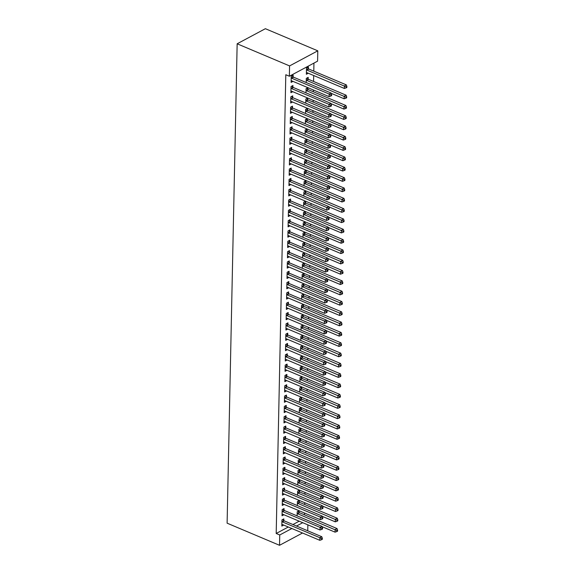 <?xml version="1.0" encoding="UTF-8"?>
<svg xmlns="http://www.w3.org/2000/svg" width="574" height="574" viewBox="0 0 574 574"><rect width="100%" height="100%" fill="white"/><g stroke="black" fill="none" stroke-linecap="round" stroke-linejoin="round"><path stroke-width="0.86" d="M304.493 514.821L304.529 513.034M304.708 504.503L304.744 502.716M304.923 494.178L304.959 492.399M305.138 483.86L305.174 482.081M305.354 473.543L305.39 471.763M305.569 463.225L305.612 461.446M305.784 452.908L305.827 451.128M306.007 442.59L306.042 440.81M306.222 432.272L306.258 430.493M306.437 421.955L306.473 420.175M306.652 411.637L306.688 409.85M306.868 401.319L306.903 399.533M307.083 391.002L307.119 389.215M307.298 380.684L307.334 378.897M307.513 370.366L307.556 368.58M307.736 360.042L307.772 358.262M307.951 349.724L307.987 347.944M308.166 339.406L308.202 337.627M308.382 329.089L308.417 327.309M308.597 318.771L308.633 316.992M308.812 308.453L308.848 306.674M309.027 298.136L309.063 296.356M309.243 287.818L309.286 286.039M309.465 277.5L309.501 275.714M309.68 267.183L309.716 265.396M309.895 256.865L309.931 255.078M310.111 246.547L310.147 244.761M310.326 236.23L310.362 234.443M310.541 225.905L310.577 224.125M310.756 215.587L310.792 213.808M310.972 205.27L311.015 203.49M311.194 194.952L311.23 193.173M311.409 184.634L311.445 182.855M311.625 174.317L311.66 172.537M311.84 163.999L311.876 162.22M312.055 153.681L312.091 151.902M312.27 143.364L312.306 141.577M312.486 133.046L312.521 131.259M312.701 122.728L312.744 120.942M312.916 112.411L312.959 110.624M313.139 102.093L313.174 100.307M313.354 91.768L313.39 89.989M313.569 81.451L313.691 75.524M313.784 71.133L313.949 63.09M307.865 524.851L307.75 530.211L307.155 530.534M288.306 527.004L276.194 533.483L285.802 74.735L289.361 76.234L317.58 61.153L317.795 50.828L265.375 28.7L237.155 43.789L227.11 523.172L279.531 545.3L279.746 534.982L291.865 528.511M299.298 500.42L297.418 501.425L297.332 505.572M299.327 500.428L299.291 502.078M284.037 510.229L284.073 508.557L282.164 509.583L282.035 515.768L283.936 514.756M299.736 479.785L297.849 480.79L297.762 484.937M299.757 479.792L299.721 481.442M284.467 489.593L284.503 487.922L282.595 488.94L282.465 495.132L284.374 494.114M300.166 459.15L298.279 460.154L298.193 464.301M300.188 459.157L300.152 460.8M284.898 468.958L284.934 467.286L283.025 468.305L282.896 474.497L284.804 473.478M300.597 438.507L298.717 439.519L298.631 443.659M300.618 438.522L300.589 440.165M285.335 448.323L285.364 446.651L283.463 447.67L283.334 453.862L285.235 452.843M301.027 417.872L299.147 418.876L299.061 423.024M301.056 417.886L301.02 419.529M285.766 427.687L285.802 426.016L283.893 427.034L283.764 433.226L285.665 432.208M301.465 397.237L299.578 398.241L299.492 402.388M301.486 397.244L301.45 398.894M286.196 407.045L286.232 405.38L284.324 406.399L284.195 412.591L286.096 411.572M301.895 376.601L300.008 377.606L299.922 381.753M301.917 376.609L301.881 378.259M286.627 386.41L286.663 384.745L284.754 385.764L284.625 391.949L286.534 390.937M302.326 355.966L300.446 356.971L300.36 361.118M302.347 355.973L302.319 357.624M287.065 365.774L287.093 364.103L285.192 365.121L285.063 371.313L286.964 370.295M302.756 335.331L300.876 336.335L300.79 340.482M302.785 335.338L302.749 336.988M287.495 345.139L287.531 343.467L285.622 344.486L285.493 350.678L287.395 349.659M303.187 314.688L301.307 315.7L301.221 319.84M303.216 314.703L303.18 316.346M287.926 324.504L287.961 322.832L286.053 323.851L285.924 330.043L287.825 329.024M303.624 294.053L301.737 295.058L301.651 299.205M303.646 294.067L303.61 295.71M288.356 303.868L288.392 302.197L286.483 303.216L286.354 309.408L288.263 308.389M304.055 273.418L302.175 274.422L302.089 278.569M304.077 273.432L304.048 275.075M288.794 283.233L288.822 281.561L286.921 282.58L286.792 288.772L288.693 287.753M304.485 252.782L302.606 253.787L302.52 257.934M304.514 252.79L304.478 254.44M289.224 262.591L289.26 260.926L287.352 261.945L287.222 268.137L289.124 267.118M304.916 232.147L303.036 233.152L302.95 237.299M304.945 232.154L304.909 233.805M289.655 241.955L289.691 240.284L287.782 241.31L287.653 247.494L289.554 246.483M305.339 213.169L305.375 211.519L303.467 212.516L303.381 216.663M290.085 221.32L290.121 219.648L288.213 220.667L288.083 226.859L289.992 225.84M305.777 192.527L305.806 190.884L303.904 191.881L303.818 196.021M290.523 200.685L290.552 199.013L288.65 200.032L288.521 206.224L290.422 205.205M306.215 170.234L304.335 171.246L304.249 175.386M306.243 170.248L306.207 171.891M290.953 180.049L290.989 178.378L289.081 179.397L288.952 185.589L290.853 184.57M306.638 151.256L306.674 149.613L304.765 150.603L304.679 154.75M291.384 159.414L291.42 157.742L289.511 158.761L289.382 164.953L291.283 163.934M307.068 130.621L307.104 128.971L305.196 129.968L305.11 134.115M291.814 138.772L291.85 137.107L289.942 138.126L289.813 144.318L291.721 143.299M307.506 109.986L307.535 108.335L305.633 109.333L305.547 113.48M292.252 118.136L292.281 116.472L290.379 117.491L290.25 123.675L292.152 122.664M307.944 87.693L306.064 88.697L305.978 92.845M307.973 87.7L307.937 89.35M292.683 97.501L292.718 95.829L290.81 96.848L290.681 103.04L292.582 102.021M308.367 68.715L308.403 67.043L306.494 68.062L306.365 74.254L308.267 73.235M293.113 76.866L293.149 75.194L291.24 76.213L291.111 82.405L293.013 81.386M292.934 524.536L299.19 521.192M292.898 87.183L292.934 85.512L291.025 86.531L290.896 92.723L292.797 91.704M308.152 79.033L308.188 77.361L306.279 78.38L306.193 82.527M292.467 107.819L292.503 106.147L290.595 107.173L290.466 113.358L292.367 112.346M307.721 99.668L307.75 98.018L305.849 99.015L305.763 103.162M292.03 128.454L292.066 126.789L290.164 127.808L290.028 134L291.936 132.981M307.284 120.303L307.32 118.653L305.418 119.65L305.325 123.797M291.599 149.097L291.635 147.425L289.727 148.444L289.597 154.636L291.506 153.617M306.868 139.281L304.981 140.286L304.894 144.433M306.889 139.295L306.853 140.939M291.169 169.732L291.205 168.06L289.296 169.079L289.167 175.271L291.068 174.252M306.423 161.574L306.459 159.931L304.55 160.921L304.464 165.068M290.738 190.367L290.774 188.695L288.866 189.714L288.736 195.906L290.638 194.887M305.992 182.209L306.021 180.566L304.12 181.563L304.033 185.703M290.3 211.002L290.336 209.331L288.435 210.349L288.299 216.542L290.207 215.523M305.555 202.852L305.59 201.201L303.689 202.199L303.596 206.346M289.87 231.638L289.906 229.966L287.997 230.985L287.868 237.177L289.777 236.158M305.138 221.829L303.251 222.834L303.165 226.981M305.16 221.837L305.124 223.487M289.44 252.273L289.475 250.608L287.567 251.627L287.438 257.812L289.339 256.8M304.701 242.465L302.821 243.469L302.735 247.616M304.729 242.472L304.694 244.122M289.009 272.908L289.045 271.244L287.136 272.263L287.007 278.455L288.909 277.436M304.27 263.1L302.39 264.105L302.304 268.252M304.292 263.107L304.263 264.757M288.571 293.551L288.607 291.879L286.706 292.898L286.57 299.09L288.478 298.071M303.84 283.735L301.96 284.74L301.867 288.887M303.861 283.75L303.825 285.393M288.141 314.186L288.177 312.514L286.268 313.533L286.139 319.725L288.048 318.706M303.409 304.371L301.522 305.382L301.436 309.522M303.431 304.385L303.395 306.028M287.71 334.821L287.746 333.15L285.838 334.168L285.709 340.36L287.61 339.342M302.972 325.013L301.092 326.018L301.006 330.165M303 325.02L302.964 326.663M287.28 355.457L287.316 353.785L285.407 354.804L285.278 360.996L287.179 359.977M302.541 345.648L300.661 346.653L300.575 350.8M302.563 345.656L302.534 347.306M286.842 376.092L286.878 374.42L284.977 375.446L284.84 381.631L286.749 380.619M302.111 366.284L300.231 367.288L300.137 371.435M302.132 366.291L302.096 367.941M286.412 396.727L286.448 395.063L284.539 396.082L284.41 402.274L286.318 401.255M301.68 386.919L299.793 387.924L299.707 392.071M301.702 386.926L301.666 388.576M285.981 417.37L286.017 415.698L284.108 416.717L283.979 422.909L285.881 421.89M301.242 407.554L299.363 408.559L299.276 412.706M301.271 407.569L301.235 409.212M285.551 438.005L285.587 436.333L283.678 437.352L283.549 443.544L285.45 442.525M300.812 428.19L298.932 429.201L298.846 433.341M300.841 428.204L300.805 429.847M285.113 458.64L285.149 456.969L283.247 457.987L283.118 464.179L285.02 463.161M300.381 448.825L298.502 449.837L298.408 453.977M300.403 448.839L300.367 450.482M284.682 479.276L284.718 477.604L282.81 478.623L282.681 484.815L284.589 483.796M299.951 469.467L298.064 470.472L297.978 474.619M299.972 469.475L299.937 471.125M284.252 499.911L284.288 498.239L282.379 499.258L282.25 505.45L284.152 504.431M299.513 490.103L297.633 491.107L297.547 495.254M299.542 490.11L299.506 491.76M283.821 520.546L283.857 518.882L281.949 519.901L281.82 526.085L283.721 525.074M299.083 510.738L297.203 511.743L297.117 515.89M299.111 510.745L299.076 512.395M296.485 526.035L302.742 522.692M279.531 545.3L302.527 533.009M276.194 533.483L279.746 534.982M289.361 76.234L289.576 65.917L237.155 43.789M317.795 50.828L289.576 65.917M291.205 77.885L291.334 77.999A1.17 0.789 -118.1 0 0 291.664 78.215L329.16 94.043L329.103 96.626L291.614 80.798A1.17 0.789 -118.1 0 0 291.276 80.733L291.147 80.733M291.958 75.833L293.242 76.981A1.17 0.789 -118.1 0 0 293.572 77.196L331.069 93.024L329.16 94.043L330.868 94.997L330.846 96.03L331.614 95.621L331.636 94.595L330.868 94.997M331.636 94.595L331.069 93.024M329.103 96.626L330.846 96.03M306.401 72.582L306.53 72.575A1.17 0.789 61.9 0 1 306.868 72.64L344.357 88.468L344.414 85.892L346.323 84.873L308.826 69.045A1.17 0.789 61.9 0 1 308.496 68.83L307.212 67.675M346.122 86.846L346.1 87.879L346.868 87.47L346.89 86.437L346.122 86.846L306.918 70.064A1.17 0.789 61.9 0 1 306.588 69.849L306.459 69.734M346.1 87.879L344.357 88.468M346.323 84.873L346.89 86.437M290.989 88.202L291.118 88.317A1.17 0.789 -118.1 0 0 291.449 88.532L328.945 104.36L328.888 106.943L291.398 91.115A1.17 0.789 -118.1 0 0 291.061 91.051L290.932 91.051M291.743 86.15L293.027 87.298A1.17 0.789 -118.1 0 0 293.357 87.513L330.854 103.342L328.945 104.36L330.653 105.322L330.631 106.348L331.399 105.946L331.42 104.913L330.653 105.322M331.42 104.913L330.854 103.342M328.888 106.943L330.631 106.348M290.774 98.52L290.903 98.635A1.17 0.789 -118.1 0 0 291.233 98.85L328.73 114.678L328.672 117.261L291.176 101.433A1.17 0.789 -118.1 0 0 290.846 101.368L290.717 101.376M291.527 96.468L292.812 97.616A1.17 0.789 -118.1 0 0 293.142 97.831L330.631 113.659L328.73 114.678L330.437 115.639L330.416 116.665L331.176 116.264L331.198 115.231L330.437 115.639M331.198 115.231L330.631 113.659M328.672 117.261L330.416 116.665M331.169 93.311L344.142 98.785L344.199 96.21L346.108 95.191L308.611 79.363A1.17 0.789 61.9 0 1 308.281 79.147L306.997 77.992M345.907 97.164L345.885 98.197L346.653 97.788L346.674 96.755L345.907 97.164L306.703 80.382A1.17 0.789 61.9 0 1 306.373 80.166L306.243 80.051M345.885 98.197L344.142 98.785M346.108 95.191L346.674 96.755M330.954 103.629L343.926 109.103L343.984 106.527L345.885 105.508L308.396 89.68A1.17 0.789 61.9 0 1 308.066 89.465L306.781 88.31M345.692 107.482L345.67 108.515L346.431 108.106L346.452 107.073L345.692 107.482L306.487 90.699A1.17 0.789 61.9 0 1 306.157 90.484L306.028 90.369M345.67 108.515L343.926 109.103M345.885 105.508L346.452 107.073M290.559 108.838L290.688 108.952A1.17 0.789 -118.1 0 0 291.018 109.168L328.515 125.003L328.457 127.579L290.961 111.751A1.17 0.789 -118.1 0 0 290.631 111.686L290.501 111.693M291.312 106.786L292.596 107.934A1.17 0.789 -118.1 0 0 292.927 108.149L330.416 123.977L328.515 125.003L330.222 125.957L330.201 126.99L330.961 126.581L330.983 125.548L330.222 125.957M330.983 125.548L330.416 123.977M328.457 127.579L330.201 126.99M290.344 119.155L290.473 119.277A1.17 0.789 -118.1 0 0 290.803 119.485L328.292 135.321L328.242 137.896L290.745 122.068A1.17 0.789 -118.1 0 0 290.415 122.004L290.279 122.011M291.097 117.103L292.381 118.251A1.17 0.789 -118.1 0 0 292.711 118.466L330.201 134.302L328.292 135.321L330.007 136.275L329.985 137.308L330.746 136.899L330.767 135.866L330.007 136.275M330.767 135.866L330.201 134.302M328.242 137.896L329.985 137.308M330.739 113.946L343.711 119.428L343.769 116.845L345.67 115.826L308.181 99.998A1.17 0.789 61.9 0 1 307.851 99.783L306.566 98.628M345.476 117.799L345.455 118.832L346.215 118.423L346.237 117.39L345.476 117.799L306.272 101.017A1.17 0.789 61.9 0 1 305.942 100.802L305.813 100.687M345.455 118.832L343.711 119.428M345.67 115.826L346.237 117.39M330.524 124.264L343.496 129.746L343.546 127.163L345.455 126.144L307.965 110.316A1.17 0.789 61.9 0 1 307.635 110.1L306.351 108.952M345.261 128.117L345.239 129.15L346 128.741L346.022 127.708L345.261 128.117L306.057 111.334A1.17 0.789 61.9 0 1 305.727 111.119L305.598 111.004M345.239 129.15L343.496 129.746M345.455 126.144L346.022 127.708M290.128 129.473L290.257 129.595A1.17 0.789 -118.1 0 0 290.588 129.81L328.077 145.638L328.027 148.214L290.53 132.386A1.17 0.789 -118.1 0 0 290.2 132.321L290.064 132.329M290.882 127.421L292.159 128.576A1.17 0.789 -118.1 0 0 292.489 128.784L329.985 144.619L328.077 145.638L329.792 146.592L329.77 147.626L330.531 147.217L330.552 146.183L329.792 146.592M330.552 146.183L329.985 144.619M328.027 148.214L329.77 147.626M330.308 134.581L343.281 140.063L343.331 137.48L345.239 136.461L307.743 120.633A1.17 0.789 61.9 0 1 307.413 120.418L306.136 119.27M345.046 138.434L345.024 139.468L345.785 139.059L345.806 138.033L345.046 138.434L305.842 121.652A1.17 0.789 61.9 0 1 305.512 121.437L305.382 121.322M345.024 139.468L343.281 140.063M345.239 136.461L345.806 138.033M289.913 139.798L290.042 139.912A1.17 0.789 -118.1 0 0 290.372 140.128L327.862 155.956L327.811 158.532L290.315 142.704A1.17 0.789 -118.1 0 0 289.985 142.639L289.848 142.646M290.666 137.738L291.944 138.894A1.17 0.789 -118.1 0 0 292.274 139.109L329.77 154.937L327.862 155.956L329.576 156.91L329.555 157.943L330.315 157.534L330.337 156.501L329.576 156.91M330.337 156.501L329.77 154.937M327.811 158.532L329.555 157.943M330.086 144.899L343.065 150.381L343.116 147.798L345.024 146.779L307.528 130.951A1.17 0.789 61.9 0 1 307.198 130.736L305.92 129.588M344.831 148.752L344.809 149.785L345.57 149.376L345.591 148.35L344.831 148.752L305.626 131.97A1.17 0.789 61.9 0 1 305.296 131.755L305.167 131.64M344.809 149.785L343.065 150.381M345.024 146.779L345.591 148.35M289.691 150.115L289.82 150.23A1.17 0.789 -118.1 0 0 290.15 150.445L327.646 166.273L327.596 168.849L290.1 153.021A1.17 0.789 -118.1 0 0 289.762 152.957L289.633 152.964M290.451 148.056L291.728 149.211A1.17 0.789 -118.1 0 0 292.058 149.427L329.555 165.255L327.646 166.273L329.354 167.228L329.333 168.261L330.1 167.852L330.122 166.819L329.354 167.228M330.122 166.819L329.555 165.255M327.596 168.849L329.333 168.261M329.871 155.217L342.85 160.698L342.9 158.115L344.809 157.097L307.312 141.269A1.17 0.789 61.9 0 1 306.982 141.053L305.705 139.905M344.608 159.077L344.587 160.103L345.354 159.701L345.376 158.668L344.608 159.077L305.404 142.287A1.17 0.789 61.9 0 1 305.074 142.072L304.945 141.957M344.587 160.103L342.85 160.698M344.809 157.097L345.376 158.668M289.475 160.433L289.605 160.548A1.17 0.789 -118.1 0 0 289.935 160.763L327.431 176.591L327.374 179.167L289.884 163.339A1.17 0.789 -118.1 0 0 289.547 163.274L289.418 163.281M290.229 158.374L291.513 159.529A1.17 0.789 -118.1 0 0 291.843 159.744L329.34 175.572L327.431 176.591L329.139 177.545L329.117 178.579L329.885 178.17L329.906 177.136L329.139 177.545M329.906 177.136L329.34 175.572M327.374 179.167L329.117 178.579M329.655 165.542L342.628 171.016L342.685 168.433L344.594 167.414L307.097 151.586A1.17 0.789 61.9 0 1 306.767 151.371L305.483 150.223M344.393 169.395L344.371 170.421L345.139 170.019L345.161 168.986L344.393 169.395L305.189 152.605A1.17 0.789 61.9 0 1 304.859 152.39L304.729 152.275M344.371 170.421L342.628 171.016M344.594 167.414L345.161 168.986M289.26 170.751L289.389 170.865A1.17 0.789 -118.1 0 0 289.719 171.081L327.216 186.909L327.158 189.492L289.669 173.657A1.17 0.789 -118.1 0 0 289.332 173.592L289.203 173.599M290.014 168.691L291.298 169.847A1.17 0.789 -118.1 0 0 291.628 170.062L329.124 185.89L327.216 186.909L328.924 187.863L328.902 188.896L329.67 188.487L329.691 187.454L328.924 187.863M329.691 187.454L329.124 185.89M327.158 189.492L328.902 188.896M329.44 175.859L342.413 181.334L342.47 178.751L344.378 177.732L306.882 161.904A1.17 0.789 61.9 0 1 306.552 161.689L305.268 160.541M344.178 179.712L344.156 180.738L344.924 180.336L344.945 179.303L344.178 179.712L304.973 162.923A1.17 0.789 61.9 0 1 304.643 162.707L304.514 162.593M344.156 180.738L342.413 181.334M344.378 177.732L344.945 179.303M289.045 181.068L289.174 181.183A1.17 0.789 -118.1 0 0 289.504 181.398L327.001 197.226L326.943 199.809L289.454 183.974A1.17 0.789 -118.1 0 0 289.117 183.91L288.987 183.917M289.798 179.009L291.083 180.164A1.17 0.789 -118.1 0 0 291.413 180.38L328.902 196.208L327.001 197.226L328.708 198.181L328.687 199.214L329.447 198.805L329.469 197.772L328.708 198.181M329.469 197.772L328.902 196.208M326.943 199.809L328.687 199.214M329.225 186.177L342.197 191.651L342.255 189.076L344.156 188.057L306.667 172.222A1.17 0.789 61.9 0 1 306.337 172.006L305.052 170.858M343.962 190.03L343.941 191.063L344.701 190.654L344.723 189.621L343.962 190.03L304.758 173.24A1.17 0.789 61.9 0 1 304.428 173.032L304.299 172.91M343.941 191.063L342.197 191.651M344.156 188.057L344.723 189.621M288.83 191.386L288.959 191.501A1.17 0.789 -118.1 0 0 289.289 191.716L326.785 207.544L326.728 210.127L289.231 194.299A1.17 0.789 -118.1 0 0 288.901 194.227L288.772 194.234M289.583 189.334L290.867 190.482A1.17 0.789 -118.1 0 0 291.197 190.697L328.687 206.525L326.785 207.544L328.493 208.498L328.472 209.532L329.232 209.123L329.254 208.097L328.493 208.498M329.254 208.097L328.687 206.525M326.728 210.127L328.472 209.532M329.01 196.495L341.982 201.969L342.039 199.393L343.941 198.374L306.451 182.539A1.17 0.789 61.9 0 1 306.121 182.331L304.837 181.176M343.747 200.348L343.726 201.381L344.486 200.972L344.508 199.939L343.747 200.348L304.543 183.558A1.17 0.789 61.9 0 1 304.213 183.35L304.084 183.228M343.726 201.381L341.982 201.969M343.941 198.374L344.508 199.939M288.614 201.704L288.744 201.818A1.17 0.789 -118.1 0 0 289.074 202.034L326.563 217.862L326.513 220.445L289.016 204.617A1.17 0.789 -118.1 0 0 288.686 204.545L288.55 204.552M289.368 199.652L290.652 200.8A1.17 0.789 -118.1 0 0 290.982 201.015L328.472 216.843L326.563 217.862L328.278 218.816L328.256 219.849L329.017 219.44L329.038 218.414L328.278 218.816M329.038 218.414L328.472 216.843M326.513 220.445L328.256 219.849M328.794 206.812L341.767 212.287L341.817 209.711L343.726 208.692L306.236 192.864A1.17 0.789 61.9 0 1 305.906 192.649L304.622 191.494M343.532 210.665L343.51 211.698L344.271 211.289L344.292 210.256L343.532 210.665L304.328 193.883A1.17 0.789 61.9 0 1 303.998 193.668L303.868 193.553M343.51 211.698L341.767 212.287M343.726 208.692L344.292 210.256M288.399 212.021L288.528 212.136A1.17 0.789 -118.1 0 0 288.858 212.351L326.348 228.179L326.297 230.762L288.801 214.934A1.17 0.789 -118.1 0 0 288.471 214.87L288.335 214.87M289.153 209.969L290.43 211.117A1.17 0.789 -118.1 0 0 290.76 211.332L328.256 227.161L326.348 228.179L328.063 229.134L328.041 230.167L328.802 229.758L328.823 228.732L328.063 229.134M328.823 228.732L328.256 227.161M326.297 230.762L328.041 230.167M328.579 217.13L341.552 222.604L341.602 220.029L343.51 219.01L306.014 203.182A1.17 0.789 61.9 0 1 305.684 202.966L304.407 201.811M343.317 220.983L343.295 222.016L344.056 221.607L344.077 220.574L343.317 220.983L304.112 204.201A1.17 0.789 61.9 0 1 303.782 203.985L303.653 203.87M343.295 222.016L341.552 222.604M343.51 219.01L344.077 220.574M288.184 222.339L288.313 222.454A1.17 0.789 -118.1 0 0 288.643 222.669L326.132 238.497L326.082 241.08L288.586 225.252A1.17 0.789 -118.1 0 0 288.256 225.187L288.119 225.187M288.937 220.287L290.214 221.435A1.17 0.789 -118.1 0 0 290.544 221.65L328.041 237.478L326.132 238.497L327.847 239.458L327.826 240.484L328.586 240.083L328.608 239.049L327.847 239.458M328.608 239.049L328.041 237.478M326.082 241.08L327.826 240.484M328.357 227.448L341.336 232.922L341.387 230.346L343.295 229.327L305.798 213.499A1.17 0.789 61.9 0 1 305.468 213.284L304.191 212.129M343.101 231.3L343.08 232.334L343.84 231.925L343.862 230.892L343.101 231.3L303.897 214.518A1.17 0.789 61.9 0 1 303.567 214.303L303.438 214.188M343.08 232.334L341.336 232.922M343.295 229.327L343.862 230.892M287.961 232.657L288.091 232.771A1.17 0.789 -118.1 0 0 288.421 232.987L325.917 248.815L325.867 251.398L288.37 235.57A1.17 0.789 -118.1 0 0 288.033 235.505L287.904 235.512M288.722 230.605L289.999 231.752A1.17 0.789 -118.1 0 0 290.329 231.968L327.826 247.796L325.917 248.815L327.632 249.776L327.603 250.802L328.371 250.4L328.393 249.367L327.632 249.776M328.393 249.367L327.826 247.796M325.867 251.398L327.603 250.802M328.141 237.765L341.121 243.24L341.171 240.664L343.08 239.645L305.583 223.817A1.17 0.789 61.9 0 1 305.253 223.602L303.976 222.447M342.886 241.618L342.857 242.651L343.625 242.242L343.647 241.209L342.886 241.618L303.675 224.836A1.17 0.789 61.9 0 1 303.345 224.621L303.216 224.506M342.857 242.651L341.121 243.24M343.08 239.645L343.647 241.209M287.746 242.974L287.875 243.089A1.17 0.789 -118.1 0 0 288.205 243.304L325.702 259.139L325.645 261.715L288.155 245.887A1.17 0.789 -118.1 0 0 287.818 245.823L287.689 245.83M288.5 240.922L289.784 242.07A1.17 0.789 -118.1 0 0 290.114 242.285L327.611 258.113L325.702 259.139L327.41 260.094L327.388 261.127L328.156 260.718L328.177 259.685L327.41 260.094M328.177 259.685L327.611 258.113M325.645 261.715L327.388 261.127M327.926 248.083L340.899 253.564L340.956 250.982L342.865 249.963L305.368 234.135A1.17 0.789 61.9 0 1 305.038 233.919L303.754 232.764M342.664 251.936L342.642 252.969L343.41 252.56L343.431 251.527L342.664 251.936L303.459 235.153A1.17 0.789 61.9 0 1 303.129 234.938L303 234.823M342.642 252.969L340.899 253.564M342.865 249.963L343.431 251.527M287.531 253.292L287.66 253.414A1.17 0.789 -118.1 0 0 287.99 253.622L325.487 269.457L325.429 272.033L287.94 256.205A1.17 0.789 -118.1 0 0 287.603 256.14L287.474 256.148M288.284 251.24L289.569 252.388A1.17 0.789 -118.1 0 0 289.899 252.603L327.395 268.438L325.487 269.457L327.194 270.411L327.173 271.445L327.941 271.036L327.962 270.002L327.194 270.411M327.962 270.002L327.395 268.438M325.429 272.033L327.173 271.445M327.711 258.4L340.683 263.882L340.741 261.299L342.649 260.28L305.153 244.452A1.17 0.789 61.9 0 1 304.823 244.237L303.538 243.089M342.448 262.253L342.427 263.287L343.195 262.878L343.216 261.844L342.448 262.253L303.244 245.471A1.17 0.789 61.9 0 1 302.914 245.256L302.785 245.141M342.427 263.287L340.683 263.882M342.649 260.28L343.216 261.844M287.316 263.609L287.445 263.731A1.17 0.789 -118.1 0 0 287.775 263.947L325.271 279.775L325.214 282.351L287.725 266.523A1.17 0.789 -118.1 0 0 287.387 266.458L287.258 266.465M288.069 261.557L289.353 262.713A1.17 0.789 -118.1 0 0 289.683 262.921L327.173 278.756L325.271 279.775L326.979 280.729L326.958 281.762L327.718 281.353L327.74 280.32L326.979 280.729M327.74 280.32L327.173 278.756M325.214 282.351L326.958 281.762M327.496 268.718L340.468 274.2L340.526 271.617L342.427 270.598L304.938 254.77A1.17 0.789 61.9 0 1 304.607 254.555L303.323 253.407M342.233 272.571L342.212 273.604L342.972 273.195L342.994 272.169L342.233 272.571L303.029 255.789A1.17 0.789 61.9 0 1 302.699 255.573L302.57 255.459M342.212 273.604L340.468 274.2M342.427 270.598L342.994 272.169M287.1 273.934L287.23 274.049A1.17 0.789 -118.1 0 0 287.56 274.264L325.056 290.092L324.999 292.668L287.502 276.84A1.17 0.789 -118.1 0 0 287.172 276.776L287.043 276.783M287.854 271.875L289.138 273.03A1.17 0.789 -118.1 0 0 289.468 273.246L326.958 289.074L325.056 290.092L326.764 291.047L326.742 292.08L327.503 291.671L327.524 290.638L326.764 291.047M327.524 290.638L326.958 289.074M324.999 292.668L326.742 292.08M327.28 279.036L340.253 284.517L340.31 281.934L342.212 280.916L304.722 265.088A1.17 0.789 61.9 0 1 304.392 264.872L303.108 263.724M342.018 282.889L341.996 283.922L342.757 283.513L342.778 282.487L342.018 282.889L302.814 266.106A1.17 0.789 61.9 0 1 302.484 265.891L302.354 265.776M341.996 283.922L340.253 284.517M342.212 280.916L342.778 282.487M286.885 284.252L287.014 284.367A1.17 0.789 -118.1 0 0 287.344 284.582L324.834 300.41L324.784 302.986L287.287 287.158A1.17 0.789 -118.1 0 0 286.957 287.093L286.821 287.1M287.639 282.193L288.923 283.348A1.17 0.789 -118.1 0 0 289.253 283.563L326.742 299.391L324.834 300.41L326.549 301.364L326.527 302.398L327.288 301.989L327.309 300.955L326.549 301.364M327.309 300.955L326.742 299.391M324.784 302.986L326.527 302.398M327.065 289.353L340.038 294.835L340.088 292.252L341.996 291.233L304.507 275.405A1.17 0.789 61.9 0 1 304.177 275.19L302.893 274.042M341.803 293.214L341.781 294.24L342.542 293.838L342.563 292.805L341.803 293.214L302.598 276.424A1.17 0.789 61.9 0 1 302.268 276.209L302.139 276.094M341.781 294.24L340.038 294.835M341.996 291.233L342.563 292.805M286.67 294.57L286.799 294.684A1.17 0.789 -118.1 0 0 287.129 294.9L324.619 310.728L324.568 313.304L287.072 297.476A1.17 0.789 -118.1 0 0 286.742 297.411L286.605 297.418M287.423 292.51L288.7 293.666A1.17 0.789 -118.1 0 0 289.031 293.881L326.527 309.709L324.619 310.728L326.333 311.682L326.312 312.715L327.072 312.306L327.094 311.273L326.333 311.682M327.094 311.273L326.527 309.709M324.568 313.304L326.312 312.715M326.85 299.678L339.822 305.153L339.873 302.57L341.781 301.551L304.285 285.723A1.17 0.789 61.9 0 1 303.955 285.508L302.677 284.36M341.587 303.531L341.566 304.557L342.326 304.155L342.348 303.122L341.587 303.531L302.383 286.742A1.17 0.789 61.9 0 1 302.053 286.526L301.924 286.412M341.566 304.557L339.822 305.153M341.781 301.551L342.348 303.122M286.455 304.887L286.584 305.002A1.17 0.789 -118.1 0 0 286.914 305.217L324.403 321.045L324.353 323.628L286.857 307.793A1.17 0.789 -118.1 0 0 286.526 307.729L286.39 307.736M287.208 302.828L288.485 303.983A1.17 0.789 -118.1 0 0 288.815 304.198L326.312 320.027L324.403 321.045L326.118 322L326.097 323.033L326.857 322.624L326.879 321.591L326.118 322M326.879 321.591L326.312 320.027M324.353 323.628L326.097 323.033M326.628 309.996L339.607 315.47L339.657 312.887L341.566 311.869L304.069 296.041A1.17 0.789 61.9 0 1 303.739 295.825L302.462 294.677M341.372 313.849L341.351 314.882L342.111 314.473L342.133 313.44L341.372 313.849L302.168 297.059A1.17 0.789 61.9 0 1 301.838 296.844L301.709 296.729M341.351 314.882L339.607 315.47M341.566 311.869L342.133 313.44M286.232 315.205L286.361 315.32A1.17 0.789 -118.1 0 0 286.691 315.535L324.188 331.363L324.138 333.946L286.641 318.111A1.17 0.789 -118.1 0 0 286.304 318.046L286.175 318.053M286.993 313.146L288.27 314.301A1.17 0.789 -118.1 0 0 288.6 314.516L326.097 330.344L324.188 331.363L325.903 332.317L325.881 333.351L326.642 332.942L326.663 331.908L325.903 332.317M326.663 331.908L326.097 330.344M324.138 333.946L325.881 333.351M326.412 320.314L339.392 325.788L339.442 323.212L341.351 322.193L303.854 306.358A1.17 0.789 61.9 0 1 303.524 306.143L302.247 304.995M341.157 324.167L341.135 325.2L341.896 324.791L341.917 323.758L341.157 324.167L301.946 307.377A1.17 0.789 61.9 0 1 301.615 307.169L301.486 307.047M341.135 325.2L339.392 325.788M341.351 322.193L341.917 323.758M286.017 325.523L286.146 325.637A1.17 0.789 -118.1 0 0 286.476 325.853L323.973 341.681L323.915 344.264L286.426 328.436A1.17 0.789 -118.1 0 0 286.089 328.364L285.96 328.371M286.77 323.471L288.055 324.619A1.17 0.789 -118.1 0 0 288.385 324.834L325.881 340.662L323.973 341.681L325.68 342.635L325.659 343.668L326.427 343.259L326.448 342.233L325.68 342.635M326.448 342.233L325.881 340.662M323.915 344.264L325.659 343.668M326.197 330.631L339.169 336.106L339.227 333.53L341.135 332.511L303.639 316.676A1.17 0.789 61.9 0 1 303.309 316.468L302.024 315.313M340.934 334.484L340.913 335.517L341.681 335.108L341.702 334.075L340.934 334.484L301.73 317.702A1.17 0.789 61.9 0 1 301.4 317.487L301.271 317.365M340.913 335.517L339.169 336.106M341.135 332.511L341.702 334.075M285.802 335.84L285.931 335.955A1.17 0.789 -118.1 0 0 286.261 336.17L323.758 351.998L323.7 354.581L286.211 338.753A1.17 0.789 -118.1 0 0 285.874 338.682L285.744 338.689M286.555 333.788L287.839 334.936A1.17 0.789 -118.1 0 0 288.17 335.151L325.666 350.979L323.758 351.998L325.465 352.953L325.444 353.986L326.211 353.577L326.233 352.551L325.465 352.953M326.233 352.551L325.666 350.979M323.7 354.581L325.444 353.986M325.982 340.949L338.954 346.423L339.012 343.848L340.92 342.829L303.424 327.001A1.17 0.789 61.9 0 1 303.094 326.785L301.809 325.63M340.719 344.802L340.698 345.835L341.465 345.426L341.487 344.393L340.719 344.802L301.515 328.019A1.17 0.789 61.9 0 1 301.185 327.804L301.056 327.689M340.698 345.835L338.954 346.423M340.92 342.829L341.487 344.393M285.587 346.158L285.716 346.273A1.17 0.789 -118.1 0 0 286.046 346.488L323.542 362.316L323.485 364.899L285.996 349.071A1.17 0.789 -118.1 0 0 285.658 349.006L285.529 349.006M286.34 344.106L287.624 345.254A1.17 0.789 -118.1 0 0 287.954 345.469L325.444 361.297L323.542 362.316L325.25 363.27L325.228 364.303L325.989 363.894L326.01 362.868L325.25 363.27M326.01 362.868L325.444 361.297M323.485 364.899L325.228 364.303M325.767 351.266L338.739 356.741L338.796 354.165L340.698 353.146L303.208 337.318A1.17 0.789 61.9 0 1 302.878 337.103L301.594 335.948M340.504 355.119L340.482 356.153L341.243 355.744L341.265 354.71L340.504 355.119L301.3 338.337A1.17 0.789 61.9 0 1 300.97 338.122L300.841 338.007M340.482 356.153L338.739 356.741M340.698 353.146L341.265 354.71M285.371 356.476L285.5 356.59A1.17 0.789 -118.1 0 0 285.83 356.806L323.327 372.634L323.27 375.217L285.773 359.389A1.17 0.789 -118.1 0 0 285.443 359.324L285.314 359.324M286.125 354.423L287.409 355.571A1.17 0.789 -118.1 0 0 287.739 355.787L325.228 371.615L323.327 372.634L325.035 373.595L325.013 374.621L325.774 374.219L325.795 373.186L325.035 373.595M325.795 373.186L325.228 371.615M323.27 375.217L325.013 374.621M325.551 361.584L338.524 367.059L338.581 364.483L340.482 363.464L302.993 347.636A1.17 0.789 61.9 0 1 302.663 347.421L301.379 346.266M340.289 365.437L340.267 366.47L341.028 366.061L341.049 365.028L340.289 365.437L301.085 348.655A1.17 0.789 61.9 0 1 300.754 348.44L300.625 348.325M340.267 366.47L338.524 367.059M340.482 363.464L341.049 365.028M285.156 366.793L285.285 366.908A1.17 0.789 -118.1 0 0 285.615 367.123L323.105 382.951L323.054 385.534L285.558 369.706A1.17 0.789 -118.1 0 0 285.228 369.642L285.091 369.649M285.909 364.741L287.194 365.889A1.17 0.789 -118.1 0 0 287.524 366.104L325.013 381.932L323.105 382.951L324.819 383.913L324.798 384.939L325.558 384.537L325.58 383.504L324.819 383.913M325.58 383.504L325.013 381.932M323.054 385.534L324.798 384.939M325.336 371.902L338.308 377.376L338.359 374.8L340.267 373.782L302.778 357.954A1.17 0.789 61.9 0 1 302.448 357.738L301.163 356.583M340.073 375.755L340.052 376.788L340.812 376.379L340.834 375.346L340.073 375.755L300.869 358.972A1.17 0.789 61.9 0 1 300.539 358.757L300.41 358.642M340.052 376.788L338.308 377.376M340.267 373.782L340.834 375.346M284.941 377.111L285.07 377.226A1.17 0.789 -118.1 0 0 285.4 377.441L322.889 393.276L322.839 395.852L285.343 380.024A1.17 0.789 -118.1 0 0 285.013 379.959L284.876 379.966M285.694 375.059L286.971 376.207A1.17 0.789 -118.1 0 0 287.301 376.422L324.798 392.25L322.889 393.276L324.604 394.23L324.583 395.264L325.343 394.855L325.365 393.821L324.604 394.23M325.365 393.821L324.798 392.25M322.839 395.852L324.583 395.264M325.121 382.219L338.093 387.701L338.143 385.118L340.052 384.099L302.555 368.271A1.17 0.789 61.9 0 1 302.225 368.056L300.948 366.901M339.858 386.072L339.837 387.106L340.597 386.697L340.619 385.663L339.858 386.072L300.654 369.29A1.17 0.789 61.9 0 1 300.324 369.075L300.195 368.96M339.837 387.106L338.093 387.701M340.052 384.099L340.619 385.663M284.726 387.428L284.855 387.55A1.17 0.789 -118.1 0 0 285.185 387.759L322.674 403.594L322.624 406.17L285.127 390.342A1.17 0.789 -118.1 0 0 284.797 390.277L284.661 390.284M285.479 385.376L286.756 386.524A1.17 0.789 -118.1 0 0 287.086 386.74L324.583 402.575L322.674 403.594L324.389 404.548L324.367 405.581L325.128 405.172L325.149 404.139L324.389 404.548M325.149 404.139L324.583 402.575M322.624 406.17L324.367 405.581M324.898 392.537L337.878 398.019L337.928 395.436L339.837 394.417L302.34 378.589A1.17 0.789 61.9 0 1 302.01 378.374L300.733 377.226M339.643 396.39L339.621 397.423L340.382 397.014L340.404 395.981L339.643 396.39L300.439 379.608A1.17 0.789 61.9 0 1 300.109 379.392L299.98 379.278M339.621 397.423L337.878 398.019M339.837 394.417L340.404 395.981M284.503 397.746L284.632 397.868A1.17 0.789 -118.1 0 0 284.962 398.083L322.459 413.911L322.409 416.487L284.912 400.659A1.17 0.789 -118.1 0 0 284.575 400.595L284.446 400.602M285.264 395.694L286.541 396.849A1.17 0.789 -118.1 0 0 286.871 397.057L324.367 412.893L322.459 413.911L324.174 414.866L324.152 415.899L324.913 415.49L324.934 414.457L324.174 414.866M324.934 414.457L324.367 412.893M322.409 416.487L324.152 415.899M324.683 402.855L337.663 408.336L337.713 405.753L339.621 404.735L302.125 388.907A1.17 0.789 61.9 0 1 301.795 388.691L300.518 387.543M339.428 406.708L339.406 407.741L340.167 407.332L340.188 406.306L339.428 406.708L300.216 389.925A1.17 0.789 61.9 0 1 299.886 389.71L299.757 389.595M339.406 407.741L337.663 408.336M339.621 404.735L340.188 406.306M284.288 408.071L284.417 408.186A1.17 0.789 -118.1 0 0 284.747 408.401L322.244 424.229L322.186 426.805L284.697 410.977A1.17 0.789 -118.1 0 0 284.36 410.912L284.23 410.919M285.041 406.012L286.326 407.167A1.17 0.789 -118.1 0 0 286.656 407.382L324.152 423.21L322.244 424.229L323.951 425.183L323.93 426.217L324.697 425.808L324.719 424.774L323.951 425.183M324.719 424.774L324.152 423.21M322.186 426.805L323.93 426.217M324.468 413.172L337.44 418.654L337.498 416.071L339.406 415.052L301.91 399.224A1.17 0.789 61.9 0 1 301.58 399.009L300.295 397.861M339.205 417.025L339.184 418.059L339.952 417.65L339.973 416.624L339.205 417.025L300.001 400.243A1.17 0.789 61.9 0 1 299.671 400.028L299.542 399.913M339.184 418.059L337.44 418.654M339.406 415.052L339.973 416.624M284.073 418.389L284.202 418.503A1.17 0.789 -118.1 0 0 284.532 418.719L322.028 434.547L321.971 437.123L284.482 421.294A1.17 0.789 -118.1 0 0 284.144 421.23L284.015 421.237M284.826 416.329L286.11 417.485A1.17 0.789 -118.1 0 0 286.44 417.7L323.937 433.528L322.028 434.547L323.736 435.501L323.714 436.534L324.482 436.125L324.504 435.092L323.736 435.501M324.504 435.092L323.937 433.528M321.971 437.123L323.714 436.534M324.253 423.49L337.225 428.972L337.282 426.389L339.191 425.37L301.694 409.542A1.17 0.789 61.9 0 1 301.364 409.327L300.08 408.179M338.99 427.35L338.969 428.376L339.736 427.974L339.758 426.941L338.99 427.35L299.786 410.561A1.17 0.789 61.9 0 1 299.456 410.345L299.327 410.231M338.969 428.376L337.225 428.972M339.191 425.37L339.758 426.941M283.857 428.706L283.987 428.821A1.17 0.789 -118.1 0 0 284.317 429.036L321.813 444.864L321.756 447.44L284.266 431.612A1.17 0.789 -118.1 0 0 283.929 431.548L283.8 431.555M284.611 426.647L285.895 427.802A1.17 0.789 -118.1 0 0 286.225 428.017L323.714 443.846L321.813 444.864L323.521 445.819L323.499 446.852L324.26 446.443L324.281 445.41L323.521 445.819M324.281 445.41L323.714 443.846M321.756 447.44L323.499 446.852M324.037 433.815L337.01 439.289L337.067 436.706L338.969 435.688L301.479 419.859A1.17 0.789 61.9 0 1 301.149 419.644L299.865 418.496M338.775 437.668L338.753 438.694L339.514 438.292L339.535 437.259L338.775 437.668L299.571 420.878A1.17 0.789 61.9 0 1 299.241 420.663L299.111 420.548M338.753 438.694L337.01 439.289M338.969 435.688L339.535 437.259M283.642 439.024L283.771 439.139A1.17 0.789 -118.1 0 0 284.101 439.354L321.598 455.182L321.54 457.765L284.044 441.93A1.17 0.789 -118.1 0 0 283.714 441.865L283.585 441.872M284.395 436.965L285.68 438.12A1.17 0.789 -118.1 0 0 286.01 438.335L323.499 454.163L321.598 455.182L323.306 456.136L323.284 457.169L324.045 456.761L324.066 455.727L323.306 456.136M324.066 455.727L323.499 454.163M321.54 457.765L323.284 457.169M323.822 444.132L336.794 449.607L336.852 447.024L338.753 446.005L301.264 430.177A1.17 0.789 61.9 0 1 300.934 429.962L299.65 428.814M338.56 447.985L338.538 449.019L339.299 448.61L339.32 447.577L338.56 447.985L299.355 431.196A1.17 0.789 61.9 0 1 299.025 430.981L298.896 430.866M338.538 449.019L336.794 449.607M338.753 446.005L339.32 447.577M283.427 449.342L283.556 449.456A1.17 0.789 -118.1 0 0 283.886 449.672L321.375 465.5L321.325 468.083L283.829 452.247A1.17 0.789 -118.1 0 0 283.499 452.183L283.369 452.19M284.18 447.282L285.465 448.438A1.17 0.789 -118.1 0 0 285.795 448.653L323.284 464.481L321.375 465.5L323.09 466.454L323.069 467.487L323.829 467.078L323.851 466.045L323.09 466.454M323.851 466.045L323.284 464.481M321.325 468.083L323.069 467.487M323.607 454.45L336.579 459.925L336.629 457.349L338.538 456.33L301.049 440.495A1.17 0.789 61.9 0 1 300.719 440.28L299.434 439.132M338.344 458.303L338.323 459.336L339.083 458.927L339.105 457.894L338.344 458.303L299.14 441.514A1.17 0.789 61.9 0 1 298.81 441.306L298.681 441.184M338.323 459.336L336.579 459.925M338.538 456.33L339.105 457.894M283.212 459.659L283.341 459.774A1.17 0.789 -118.1 0 0 283.671 459.989L321.16 475.817L321.11 478.4L283.613 462.572A1.17 0.789 -118.1 0 0 283.283 462.501L283.147 462.508M283.965 457.607L285.242 458.755A1.17 0.789 -118.1 0 0 285.572 458.97L323.069 474.798L321.16 475.817L322.875 476.772L322.853 477.805L323.614 477.396L323.636 476.37L322.875 476.772M323.636 476.37L323.069 474.798M321.11 478.4L322.853 477.805M323.392 464.768L336.364 470.242L336.414 467.666L338.323 466.648L300.826 450.812A1.17 0.789 61.9 0 1 300.496 450.604L299.219 449.449M338.129 468.621L338.108 469.654L338.868 469.245L338.89 468.212L338.129 468.621L298.925 451.838A1.17 0.789 61.9 0 1 298.595 451.623L298.466 451.501M338.108 469.654L336.364 470.242M338.323 466.648L338.89 468.212M282.996 469.977L283.126 470.092A1.17 0.789 -118.1 0 0 283.456 470.307L320.945 486.135L320.895 488.718L283.398 472.89A1.17 0.789 -118.1 0 0 283.068 472.818L282.932 472.825M283.75 467.925L285.027 469.073A1.17 0.789 -118.1 0 0 285.357 469.288L322.853 485.116L320.945 486.135L322.66 487.089L322.638 488.122L323.399 487.713L323.42 486.687L322.66 487.089M323.42 486.687L322.853 485.116M320.895 488.718L322.638 488.122M323.169 475.085L336.149 480.56L336.199 477.984L338.108 476.965L300.611 461.137A1.17 0.789 61.9 0 1 300.281 460.922L299.004 459.767M337.914 478.938L337.892 479.972L338.653 479.563L338.674 478.529L337.914 478.938L298.71 462.156A1.17 0.789 61.9 0 1 298.38 461.941L298.25 461.826M337.892 479.972L336.149 480.56M338.108 476.965L338.674 478.529M282.774 480.295L282.903 480.409A1.17 0.789 -118.1 0 0 283.233 480.625L320.73 496.453L320.679 499.036L283.183 483.208A1.17 0.789 -118.1 0 0 282.846 483.143L282.717 483.143M283.534 478.242L284.812 479.39A1.17 0.789 -118.1 0 0 285.142 479.606L322.638 495.434L320.73 496.453L322.445 497.407L322.423 498.44L323.184 498.031L323.205 497.005L322.445 497.407M323.205 497.005L322.638 495.434M320.679 499.036L322.423 498.44M322.954 485.403L335.933 490.878L335.984 488.302L337.892 487.283L300.396 471.455A1.17 0.789 61.9 0 1 300.066 471.24L298.789 470.084M337.699 489.256L337.677 490.289L338.438 489.88L338.459 488.847L337.699 489.256L298.487 472.474A1.17 0.789 61.9 0 1 298.157 472.259L298.028 472.144M337.677 490.289L335.933 490.878M337.892 487.283L338.459 488.847M282.559 490.612L282.688 490.727A1.17 0.789 -118.1 0 0 283.018 490.942L320.514 506.77L320.457 509.353L282.968 493.525A1.17 0.789 -118.1 0 0 282.63 493.461L282.501 493.461M283.312 488.56L284.596 489.708A1.17 0.789 -118.1 0 0 284.926 489.923L322.423 505.751L320.514 506.77L322.222 507.732L322.201 508.758L322.968 508.356L322.99 507.323L322.222 507.732M322.99 507.323L322.423 505.751M320.457 509.353L322.201 508.758M322.739 495.721L335.711 501.195L335.768 498.619L337.677 497.601L300.18 481.773A1.17 0.789 61.9 0 1 299.85 481.557L298.566 480.402M337.476 499.574L337.455 500.607L338.222 500.198L338.244 499.165L337.476 499.574L298.272 482.791A1.17 0.789 61.9 0 1 297.942 482.576L297.813 482.461M337.455 500.607L335.711 501.195M337.677 497.601L338.244 499.165M282.343 500.93L282.473 501.045A1.17 0.789 -118.1 0 0 282.803 501.26L320.299 517.088L320.242 519.671L282.752 503.843A1.17 0.789 -118.1 0 0 282.415 503.778L282.286 503.785M283.097 498.878L284.381 500.026A1.17 0.789 -118.1 0 0 284.711 500.241L322.208 516.069L320.299 517.088L322.007 518.049L321.985 519.075L322.753 518.674L322.775 517.64L322.007 518.049M322.775 517.64L322.208 516.069M320.242 519.671L321.985 519.075M322.523 506.038L335.496 511.513L335.553 508.937L337.462 507.918L299.965 492.09A1.17 0.789 61.9 0 1 299.635 491.875L298.351 490.72M337.261 509.891L337.239 510.925L338.007 510.516L338.029 509.482L337.261 509.891L298.057 493.109A1.17 0.789 61.9 0 1 297.727 492.894L297.597 492.779M337.239 510.925L335.496 511.513M337.462 507.918L338.029 509.482M282.128 511.247L282.257 511.362A1.17 0.789 -118.1 0 0 282.587 511.578L320.084 527.413L320.027 529.989L282.537 514.161A1.17 0.789 -118.1 0 0 282.2 514.096L282.071 514.103M282.882 509.195L284.166 510.343A1.17 0.789 -118.1 0 0 284.496 510.559L321.985 526.387L320.084 527.413L321.792 528.367L321.77 529.4L322.531 528.991L322.552 527.958L321.792 528.367M322.552 527.958L321.985 526.387M320.027 529.989L321.77 529.4M322.308 516.356L335.281 521.838L335.338 519.255L337.239 518.236L299.75 502.408A1.17 0.789 61.9 0 1 299.42 502.193L298.136 501.037M337.046 520.209L337.024 521.242L337.785 520.833L337.806 519.8L337.046 520.209L297.841 503.427A1.17 0.789 61.9 0 1 297.511 503.211L297.382 503.097M337.024 521.242L335.281 521.838M337.239 518.236L337.806 519.8M281.913 521.565L282.042 521.687A1.17 0.789 -118.1 0 0 282.372 521.895L319.869 537.73L319.811 540.306L282.315 524.478A1.17 0.789 -118.1 0 0 281.985 524.414L281.856 524.421M282.666 519.513L283.951 520.661A1.17 0.789 -118.1 0 0 284.281 520.876L321.77 536.712L319.869 537.73L321.576 538.685L321.555 539.718L322.315 539.309L322.337 538.276L321.576 538.685M322.337 538.276L321.77 536.712M319.811 540.306L321.555 539.718M322.093 526.674L335.065 532.155L335.123 529.572L337.024 528.554L299.535 512.726A1.17 0.789 61.9 0 1 299.205 512.51L297.92 511.362M336.83 530.527L336.809 531.56L337.569 531.151L337.591 530.118L336.83 530.527L297.626 513.744A1.17 0.789 61.9 0 1 297.296 513.529L297.167 513.414M336.809 531.56L335.065 532.155M337.024 528.554L337.591 530.118M291.334 77.999L293.242 76.981M291.664 78.215L293.572 77.196M308.826 69.045L306.918 70.064M308.496 68.83L306.588 69.849M291.118 88.317L293.027 87.298M291.449 88.532L293.357 87.513M290.903 98.635L292.812 97.616M291.233 98.85L293.142 97.831M308.611 79.363L306.703 80.382M308.281 79.147L306.373 80.166M308.396 89.68L306.487 90.699M308.066 89.465L306.157 90.484M290.688 108.952L292.596 107.934M291.018 109.168L292.927 108.149M290.473 119.277L292.381 118.251M290.803 119.485L292.711 118.466M308.181 99.998L306.272 101.017M307.851 99.783L305.942 100.802M307.965 110.316L306.057 111.334M307.635 110.1L305.727 111.119M290.257 129.595L292.159 128.576M290.588 129.81L292.489 128.784M307.743 120.633L305.842 121.652M307.413 120.418L305.512 121.437M290.042 139.912L291.944 138.894M290.372 140.128L292.274 139.109M307.528 130.951L305.626 131.97M307.198 130.736L305.296 131.755M289.82 150.23L291.728 149.211M290.15 150.445L292.058 149.427M307.312 141.269L305.404 142.287M306.982 141.053L305.074 142.072M289.605 160.548L291.513 159.529M289.935 160.763L291.843 159.744M307.097 151.586L305.189 152.605M306.767 151.371L304.859 152.39M289.389 170.865L291.298 169.847M289.719 171.081L291.628 170.062M306.882 161.904L304.973 162.923M306.552 161.689L304.643 162.707M289.174 181.183L291.083 180.164M289.504 181.398L291.413 180.38M306.667 172.222L304.758 173.24M306.337 172.006L304.428 173.032M288.959 191.501L290.867 190.482M289.289 191.716L291.197 190.697M306.451 182.539L304.543 183.558M306.121 182.331L304.213 183.35M288.744 201.818L290.652 200.8M289.074 202.034L290.982 201.015M306.236 192.864L304.328 193.883M305.906 192.649L303.998 193.668M288.528 212.136L290.43 211.117M288.858 212.351L290.76 211.332M306.014 203.182L304.112 204.201M305.684 202.966L303.782 203.985M288.313 222.454L290.214 221.435M288.643 222.669L290.544 221.65M305.798 213.499L303.897 214.518M305.468 213.284L303.567 214.303M288.091 232.771L289.999 231.752M288.421 232.987L290.329 231.968M305.583 223.817L303.675 224.836M305.253 223.602L303.345 224.621M287.875 243.089L289.784 242.07M288.205 243.304L290.114 242.285M305.368 234.135L303.459 235.153M305.038 233.919L303.129 234.938M287.66 253.414L289.569 252.388M287.99 253.622L289.899 252.603M305.153 244.452L303.244 245.471M304.823 244.237L302.914 245.256M287.445 263.731L289.353 262.713M287.775 263.947L289.683 262.921M304.938 254.77L303.029 255.789M304.607 254.555L302.699 255.573M287.23 274.049L289.138 273.03M287.56 274.264L289.468 273.246M304.722 265.088L302.814 266.106M304.392 264.872L302.484 265.891M287.014 284.367L288.923 283.348M287.344 284.582L289.253 283.563M304.507 275.405L302.598 276.424M304.177 275.19L302.268 276.209M286.799 294.684L288.7 293.666M287.129 294.9L289.031 293.881M304.285 285.723L302.383 286.742M303.955 285.508L302.053 286.526M286.584 305.002L288.485 303.983M286.914 305.217L288.815 304.198M304.069 296.041L302.168 297.059M303.739 295.825L301.838 296.844M286.361 315.32L288.27 314.301M286.691 315.535L288.6 314.516M303.854 306.358L301.946 307.377M303.524 306.143L301.615 307.169M286.146 325.637L288.055 324.619M286.476 325.853L288.385 324.834M303.639 316.676L301.73 317.702M303.309 316.468L301.4 317.487M285.931 335.955L287.839 334.936M286.261 336.17L288.17 335.151M303.424 327.001L301.515 328.019M303.094 326.785L301.185 327.804M285.716 346.273L287.624 345.254M286.046 346.488L287.954 345.469M303.208 337.318L301.3 338.337M302.878 337.103L300.97 338.122M285.5 356.59L287.409 355.571M285.83 356.806L287.739 355.787M302.993 347.636L301.085 348.655M302.663 347.421L300.754 348.44M285.285 366.908L287.194 365.889M285.615 367.123L287.524 366.104M302.778 357.954L300.869 358.972M302.448 357.738L300.539 358.757M285.07 377.226L286.971 376.207M285.4 377.441L287.301 376.422M302.555 368.271L300.654 369.29M302.225 368.056L300.324 369.075M284.855 387.55L286.756 386.524M285.185 387.759L287.086 386.74M302.34 378.589L300.439 379.608M302.01 378.374L300.109 379.392M284.632 397.868L286.541 396.849M284.962 398.083L286.871 397.057M302.125 388.907L300.216 389.925M301.795 388.691L299.886 389.71M284.417 408.186L286.326 407.167M284.747 408.401L286.656 407.382M301.91 399.224L300.001 400.243M301.58 399.009L299.671 400.028M284.202 418.503L286.11 417.485M284.532 418.719L286.44 417.7M301.694 409.542L299.786 410.561M301.364 409.327L299.456 410.345M283.987 428.821L285.895 427.802M284.317 429.036L286.225 428.017M301.479 419.859L299.571 420.878M301.149 419.644L299.241 420.663M283.771 439.139L285.68 438.12M284.101 439.354L286.01 438.335M301.264 430.177L299.355 431.196M300.934 429.962L299.025 430.981M283.556 449.456L285.465 448.438M283.886 449.672L285.795 448.653M301.049 440.495L299.14 441.514M300.719 440.28L298.81 441.306M283.341 459.774L285.242 458.755M283.671 459.989L285.572 458.97M300.826 450.812L298.925 451.838M300.496 450.604L298.595 451.623M283.126 470.092L285.027 469.073M283.456 470.307L285.357 469.288M300.611 461.137L298.71 462.156M300.281 460.922L298.38 461.941M282.903 480.409L284.812 479.39M283.233 480.625L285.142 479.606M300.396 471.455L298.487 472.474M300.066 471.24L298.157 472.259M282.688 490.727L284.596 489.708M283.018 490.942L284.926 489.923M300.18 481.773L298.272 482.791M299.85 481.557L297.942 482.576M282.473 501.045L284.381 500.026M282.803 501.26L284.711 500.241M299.965 492.09L298.057 493.109M299.635 491.875L297.727 492.894M282.257 511.362L284.166 510.343M282.587 511.578L284.496 510.559M299.75 502.408L297.841 503.427M299.42 502.193L297.511 503.211M282.042 521.687L283.951 520.661M282.372 521.895L284.281 520.876M299.535 512.726L297.626 513.744M299.205 512.51L297.296 513.529"/></g></svg>
